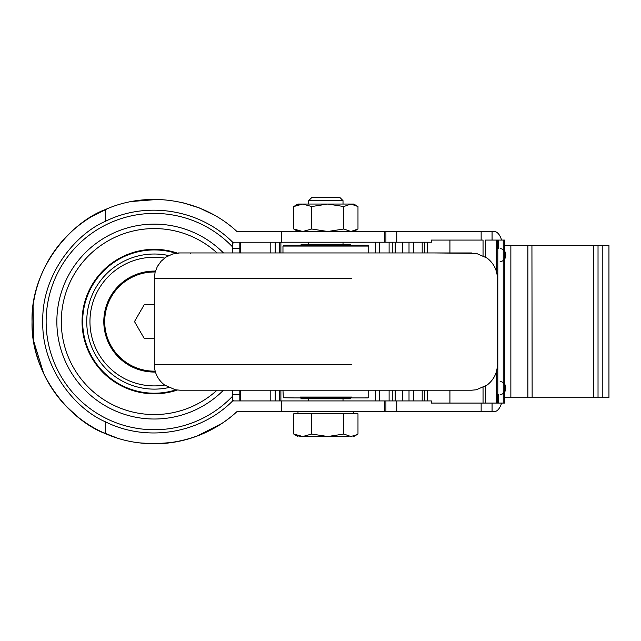 <?xml version="1.0" encoding="UTF-8"?>
<svg xmlns="http://www.w3.org/2000/svg" width="641" height="641" viewBox="0 0 641 641"><rect width="100%" height="100%" fill="white"/><g stroke="black" fill="none" stroke-linecap="round" stroke-linejoin="round"><path stroke-width="0.96" d="M300.124 246.08L282.969 246.08L283.763 245.223L357.133 245.223L351.172 245.223L350.306 244.365L343.015 244.365L343.015 242.218M300.124 278.683L154.297 278.683L155.098 272.281L157.382 266.456L161.131 261.207L166.067 257.057L172.653 254.02L179.624 252.947L471.696 252.947L368.751 252.947L368.751 246.08L351.597 246.08M217.363 390.201L470.077 390.201L180.025 390.201L175.402 389.784L164.577 385.041C157.918 379.801 154.489 372.934 154.297 364.465L300.124 364.465M350.306 398.782L351.172 397.917L294.588 397.917L300.557 397.917L301.414 398.782L350.306 398.782L343.015 398.782L343.015 400.921M293.746 206.538L300.829 204.046L297.985 204.046L327.751 204.046L311.694 206.538L302.72 204.046L293.746 206.538L293.746 229.005L302.72 231.497L311.694 229.005L327.751 231.497L343.816 229.005L350.899 231.497L357.982 229.005L357.982 206.538L350.899 204.046L353.744 204.046L327.751 204.046L343.816 206.538L343.816 229.005M311.694 206.538L311.694 229.005M300.829 231.497L293.746 229.005M302.72 413.79L327.751 413.79L293.746 413.79L293.746 434.037L302.72 436.521L311.694 434.037L327.751 436.521L349.008 436.521M311.694 413.79L311.694 434.037M308.706 400.921L308.706 398.782L301.414 398.782M308.706 242.218L308.706 244.365L301.414 244.365L350.306 244.365M297.985 436.521L294.812 434.694L300.829 436.521L327.751 436.521L343.816 434.037L350.899 436.521L356.909 434.694L357.982 434.037L357.982 413.79L327.751 413.79L350.899 413.79M294.812 434.694L293.746 434.037M308.746 200.617L343.015 200.617L308.746 200.617M312.167 197.188L339.586 197.188L312.167 197.188M343.816 413.79L343.816 434.037M350.899 204.046L343.816 206.538M501.566 240.079A17.155 8.581 90 0 0 494.139 231.497L396.747 231.497L396.747 242.218L431.353 242.218L431.353 240.079L483.042 240.079L483.042 255.583M232.659 252.947L232.659 242.963L233.396 242.963L232.659 242.226C200.088 209.367 146.645 200.625 105.3 221.393C75.782 233.901 41.689 274.54 42.771 321.389C41.529 368.335 75.598 409.126 105.3 421.754L105.3 433.564C71.303 421.121 30.544 374.905 32.05 321.67C30.423 268.387 71.247 222.05 105.3 209.575A122.247 122.247 0 0 0 105.3 433.564C148.536 452.931 202.308 443.973 236.938 411.642L385.914 411.642L384.384 411.642L384.384 400.921L385.914 400.921L232.659 400.921L233.396 400.176L232.659 400.176L232.659 390.201M396.747 242.218L384.384 242.218L384.384 231.497L385.914 231.497L236.938 231.497C202.308 199.167 148.536 190.217 105.3 209.575L105.3 221.393M233.396 242.963A111.518 111.518 0 0 0 232.659 242.226L385.914 242.218L385.914 231.497L396.747 231.497M492.064 403.069L492.064 411.642L494.139 411.642L385.914 411.642L385.914 400.921L396.747 400.921L396.747 411.642M485.574 386.13L485.574 403.069L431.353 403.069L431.353 400.921L396.747 400.921M494.139 231.497L492.064 231.497L492.064 240.079M481.143 231.497L481.143 240.079L449.926 240.079L449.926 252.947M481.143 240.079L483.042 240.079M608.95 245.439L608.95 397.708L602.228 397.708L602.228 245.439L608.95 245.439M602.228 245.439L598.029 245.439L598.029 397.708L602.228 397.708M598.029 245.439L593.662 245.439L593.662 397.708L598.029 397.708M504.747 397.708L593.662 397.708M504.747 245.439L593.662 245.439M532.134 397.708L531.934 245.439L532.134 397.708M172.413 442.466L154.297 443.812A122.247 122.247 0 0 0 236.938 411.642A122.247 122.247 0 0 1 154.297 443.812L138.696 442.819M105.3 421.754C146.645 442.522 200.088 433.781 232.659 400.921A111.518 111.518 0 0 0 233.396 400.176M232.659 247.017A108.161 108.161 0 0 0 78.45 244.453A108.161 108.161 0 0 0 78.45 398.686A108.161 108.161 0 0 0 232.659 396.13M223.469 252.947A97.44 97.44 0 0 0 85.485 252.578A97.44 97.44 0 0 0 85.485 390.561A97.44 97.44 0 0 0 223.469 390.201M494.139 411.642A17.155 8.581 90 0 0 501.566 403.069M239.822 242.218L239.822 252.947M239.822 390.201L239.822 400.921M240.495 242.218L240.495 252.947M240.495 390.201L240.495 400.921M402.708 242.218L402.708 252.947M402.708 390.201L402.708 400.921M449.926 390.201L449.926 403.069L504.747 403.069L504.747 240.079L503.241 240.079L503.241 403.069M485.574 257.009L485.574 240.079L503.241 240.079M496.27 240.079L496.27 271.047M496.27 372.092L496.27 403.069M497.192 403.069L497.192 394.487M497.192 248.652L497.192 240.079M498.698 403.069L498.698 394.487M497.809 240.079L497.809 403.069M498.698 248.652L498.698 240.079M500.132 248.652A6.434 5.689 90 0 1 505.813 255.086A6.434 5.689 90 0 1 500.132 261.52M500.132 381.619A6.434 5.689 90 0 1 505.813 388.053A6.434 5.689 90 0 1 500.132 394.487M279.316 242.218L279.316 252.947M279.316 390.201L279.316 400.921M155.178 371.147A49.581 49.581 0 0 1 104.707 321.574A49.581 49.581 0 0 1 155.178 272M154.297 304.419L144.385 304.419L134.482 321.574L144.385 338.728L154.297 338.728M282.969 252.947L282.969 246.08L368.751 246.08L367.894 245.223L357.133 245.223M351.597 364.465L154.297 364.465L154.297 278.683L351.597 278.683M351.597 397.059L300.124 397.059M105.3 209.575A122.247 122.247 0 0 0 105.3 433.564M239.822 248.652L232.659 248.652M217.043 252.947A92.993 92.993 0 0 0 67.601 287.913A92.993 92.993 0 0 0 217.043 390.201M177.309 253.091A72.249 72.249 0 0 0 82.993 309.915A72.249 72.249 0 0 0 177.309 390.057M175.898 253.275A71.632 71.632 0 0 0 83.498 310.637A71.632 71.632 0 0 0 175.898 389.864M168.703 255.575A67.553 67.553 0 0 0 87.128 314.322A67.553 67.553 0 0 0 168.703 387.573M164.617 258.067A64.34 64.34 0 0 0 90.165 316.39A64.34 64.34 0 0 0 164.617 385.073M155.434 271.103A50.487 50.487 0 0 0 103.81 321.005A50.487 50.487 0 0 0 155.434 372.044M281.335 231.497L281.335 242.218M481.143 403.069L481.143 411.642M239.822 394.487L232.659 394.487M527.88 245.439L527.88 397.708M510.861 245.439L510.861 397.708M270.806 242.218L270.806 252.947M270.806 390.201L270.806 400.921M275.157 242.218L275.157 252.947M275.157 390.201L275.157 400.921M280.894 242.218L280.894 252.947M280.894 390.201L280.894 400.921M375.554 242.218L375.554 252.947M375.554 390.201L375.554 400.921M379.712 242.218L379.712 252.947M379.712 390.201L379.712 400.921M389.111 242.218L389.111 252.947M389.111 390.201L389.111 400.921M392.26 242.218L392.26 252.947M392.26 390.201L392.26 400.921M395.152 242.218L395.152 252.947M395.152 390.201L395.152 400.921M409.014 242.218L409.014 252.947M409.014 390.201L409.014 400.921M413.437 242.218L413.437 252.947M413.437 390.201L413.437 400.921M422.195 242.218L422.195 252.947M422.195 390.201L422.195 400.921M424.422 242.218L424.422 252.947M424.422 390.201L424.422 400.921M427.291 242.218L427.291 252.947M427.291 390.201L427.291 400.921M483.042 387.565L483.042 403.069M281.335 400.921L281.335 411.642M325.86 390.201L471.696 390.201L476.319 389.784L487.144 385.041C493.802 379.801 497.232 372.934 497.432 364.465L497.432 278.683C497.232 270.206 493.802 263.347 487.144 258.099L476.319 253.363L434.358 252.947M190.754 253.804L189.896 252.947L178.07 252.947L325.86 252.947M282.969 390.201L283.314 397.749L294.588 397.917M368.751 390.201L368.751 397.059L368.046 397.909L325.86 397.917M353.744 204.046L356.909 205.873M301.414 244.365L300.557 245.223M353.744 436.521L356.909 434.694M312.135 197.188L308.706 200.617L308.706 204.046M339.586 197.188L343.015 200.617L343.015 204.046M297.985 411.642L297.985 413.79M353.744 411.642L353.744 413.79M353.744 231.497L356.909 229.67M297.985 231.497L294.812 229.67M297.985 204.046L294.812 205.873M117.175 438.043L102.127 432.122M77.641 416.794L65.558 405.657M56.087 394.367L52.498 389.255M43.74 373.735L33.564 340.764L33.068 305.821M92.096 216.338L107.752 208.533M131.253 201.522L158.271 199.391M182.573 202.644L199.295 207.916L215.088 215.52M235.031 229.79L236.938 231.497M221.89 423.429L196.963 436.128"/></g></svg>
